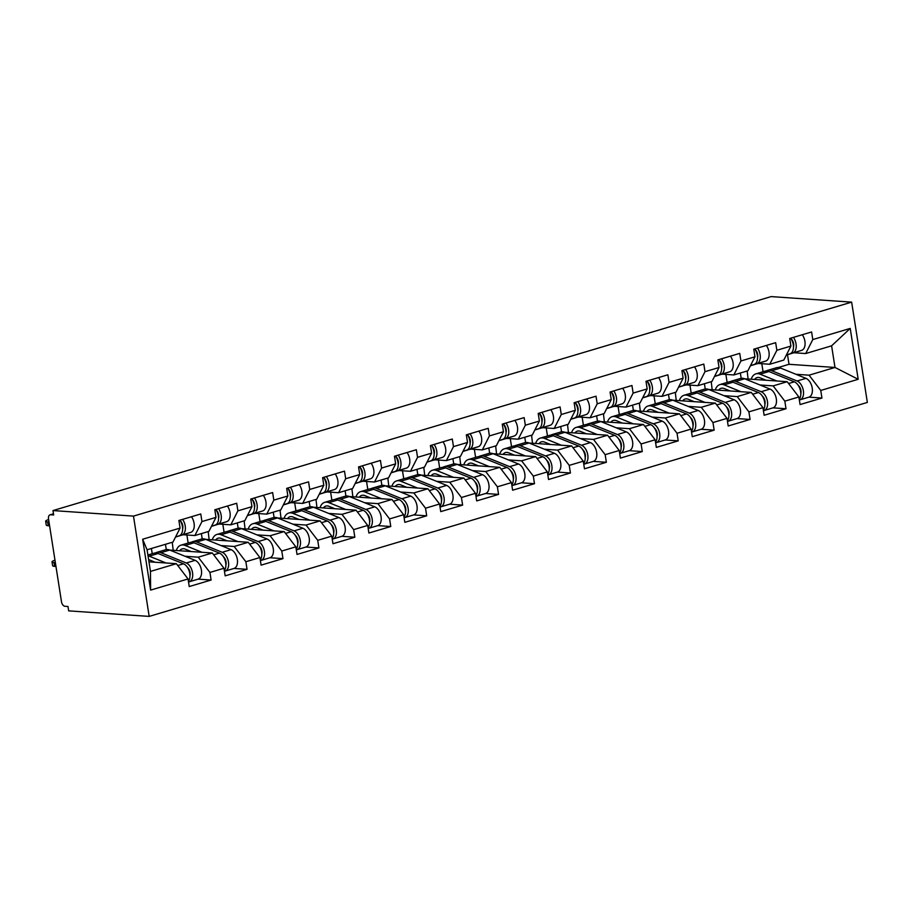 <?xml version="1.0" encoding="UTF-8"?>
<svg xmlns="http://www.w3.org/2000/svg" width="913" height="913" viewBox="0 0 913 913"><rect width="100%" height="100%" fill="white"/><g stroke="black" fill="none" stroke-linecap="round" stroke-linejoin="round"><path stroke-width="1.37" d="M149.184 616.401L867.35 402.428L851.646 302.135L133.481 516.107L149.184 616.401L68.68 610.865L67.984 606.483L64.983 606.278A4.508 2.705 -106.6 0 1 61.479 601.701L48.526 518.949A4.508 2.705 -106.6 0 1 50.055 514.818L53.479 513.802M747.165 370.986L748.067 378.769M711.227 381.691L712.14 389.474M675.3 392.396L676.202 400.179M639.362 403.101L640.275 410.884M603.436 413.806L604.338 421.589M567.509 424.511L568.411 432.294M531.571 435.216L532.484 442.999M495.645 445.921L496.546 453.704M459.707 456.626L460.62 464.409M423.78 467.33L424.682 475.114M387.842 478.035L388.755 485.819M351.916 488.752L352.829 496.524M315.989 499.457L316.891 507.229M280.051 510.162L280.964 517.933M244.125 520.866L245.026 528.638M208.187 531.571L209.1 539.343M172.26 542.276L173.173 550.06M778.184 367.528L789.015 364.298L834.996 367.46L858.186 379.294L850.22 328.418L812.787 339.568L811.6 331.967L789.722 338.483L790.909 346.084L783.811 360.064L769.762 364.253L757.995 363.442M858.186 379.294L820.753 390.444L821.951 398.045L808.929 397.155M744.654 378.781L787.2 381.702L798.875 396.961L800.062 404.562L821.951 398.045M798.875 396.961L784.826 401.149L786.013 408.75L773.003 407.86M708.728 389.486L751.273 392.407L762.948 407.666L764.135 415.267L786.013 408.75M762.948 407.666L748.888 411.854L750.087 419.455L737.065 418.565M691.552 432.066A9.917 5.957 -106.6 0 0 692.214 431.929L701.081 429.293A9.917 5.957 -106.6 0 0 704.448 420.231A9.917 5.957 -106.6 0 0 698.171 410.473L672.755 400.179L715.336 403.112L727.01 418.371L728.197 425.983L750.087 419.455M727.01 418.371L712.962 422.559L714.149 430.16L701.138 429.27M636.863 410.896L679.409 413.817L691.084 429.076L692.271 436.688L714.149 430.16M691.084 429.076L677.035 433.264L678.222 440.865L665.212 439.975M619.687 453.476A9.917 5.957 -106.6 0 0 620.349 453.339L629.217 450.702A9.917 5.957 -106.6 0 0 632.583 441.641A9.917 5.957 -106.6 0 0 626.307 431.883L600.902 421.589L643.471 424.522L655.146 439.792L656.344 447.393L678.222 440.865M655.146 439.792L641.097 443.969L642.284 451.57L629.274 450.68M583.749 464.181A9.917 5.957 -106.6 0 0 584.423 464.044L593.29 461.407A9.917 5.957 -106.6 0 0 596.657 452.346A9.917 5.957 -106.6 0 0 590.38 442.588L564.964 432.294L607.544 435.227L619.219 450.497L620.406 458.098L642.284 451.57M619.219 450.497L605.171 454.674L606.358 462.286L593.347 461.385M529.072 443.01L571.618 445.932L583.281 461.202L584.48 468.803L606.358 462.286M583.281 461.202L569.233 465.379L570.431 472.991L557.409 472.089M493.134 453.715L535.68 456.637L547.355 471.907L548.542 479.508L570.431 472.991M547.355 471.907L533.306 476.095L534.493 483.696L521.483 482.794M475.958 496.295A9.917 5.957 -106.6 0 0 476.632 496.158L485.499 493.522A9.917 5.957 -106.6 0 0 488.866 484.461A9.917 5.957 -106.6 0 0 482.578 474.703L457.173 464.409L499.753 467.342L511.428 482.612L512.615 490.213L534.493 483.696M511.428 482.612L497.38 486.8L498.566 494.401L485.556 493.499M421.27 475.125L463.815 478.047L475.49 493.317L476.689 500.917L498.566 494.401M475.49 493.317L461.442 497.505L462.629 505.106L449.618 504.204M385.343 485.83L427.889 488.752L439.564 504.022L440.751 511.622L462.629 505.106M439.564 504.022L425.515 508.21L426.702 515.811L413.692 514.921M349.417 496.535L391.962 499.457L403.626 514.727L404.824 522.327L426.702 515.811M403.626 514.727L389.577 518.915L390.775 526.516L377.754 525.626M313.479 507.251L356.024 510.173L367.699 525.432L368.886 533.032L390.775 526.516M367.699 525.432L353.651 529.62L354.837 537.221L341.827 536.33M277.552 517.956L320.098 520.878L331.773 536.136L332.96 543.737L354.837 537.221M331.773 536.136L317.724 540.325L318.911 547.926L305.901 547.035M241.614 528.661L284.16 531.583L295.835 546.841L297.033 554.442L318.911 547.926M295.835 546.841L281.786 551.03L282.973 558.63L269.963 557.74M205.687 539.366L248.233 542.288L259.908 557.546L261.095 565.147L282.973 558.63M259.908 557.546L245.859 561.735L247.046 569.335L234.036 568.445M169.761 550.071L212.307 552.993L223.97 568.251L225.169 575.852L247.046 569.335M223.97 568.251L209.922 572.44L211.12 580.04L198.098 579.15M148.956 561.815L176.369 563.698L188.044 578.956L189.231 586.557L211.12 580.04M188.044 578.956L150.611 590.106L142.645 539.241L180.078 528.079L172.979 542.06L147.073 549.774L150.462 571.412L176.369 563.698M790.909 346.084L776.86 350.272L775.662 342.672L753.784 349.188L754.971 356.789L740.922 360.977L739.735 353.377L717.858 359.893L719.045 367.505L704.996 371.682L703.809 364.082L681.92 370.598L683.118 378.21L669.058 382.387L667.871 374.786L645.993 381.314L647.18 388.915L633.131 393.092L631.944 385.491L610.055 392.019L611.254 399.62L597.205 403.797L596.006 396.196L574.129 402.724L575.316 410.325L561.267 414.513L560.08 406.901L538.202 413.429L539.389 421.03L525.34 425.218L524.153 417.606L502.264 424.134L503.462 431.735L489.402 435.923L488.215 428.323L466.338 434.839L467.524 442.44L453.476 446.628L452.289 439.027L430.4 445.544L431.598 453.145L417.549 457.333L416.351 449.732L394.473 456.249L395.66 463.85L381.611 468.038L380.424 460.437L358.547 466.954L359.733 474.555L345.685 478.743L344.498 471.142L322.609 477.659L323.807 485.26L309.747 489.448L308.56 481.847L286.682 488.364L287.869 495.964L273.82 500.153L272.633 492.552L250.744 499.069L251.942 506.669L237.894 510.858L236.695 503.257L214.817 509.774L216.004 517.374L201.956 521.563L200.769 513.962L178.891 520.478L180.078 528.079M759.958 384.978L773.151 385.891L787.2 381.702M741.185 378.302L740.352 373.006M727.125 382.433L725.869 374.41M773.151 385.891L784.826 401.149M776.86 350.272L769.762 364.253M724.032 395.683L737.225 396.596L751.273 392.407M754.971 356.789L747.884 370.769L733.835 374.958L722.069 374.147M705.247 389.006L704.425 383.722M691.198 393.138L689.943 385.115M737.225 396.596L748.888 411.854M740.922 360.977L733.835 374.958M688.094 406.388L701.287 407.301L715.336 403.112M719.045 367.505L711.946 381.474L697.897 385.663L686.131 384.852M669.32 399.711L668.499 394.427M655.26 403.843L654.005 395.82M701.287 407.301L712.962 422.559M704.996 371.682L697.897 385.663M652.167 417.093L665.36 418.006L679.409 413.817M683.118 378.21L676.019 392.179L661.971 396.368L650.204 395.557M633.394 410.416L632.561 405.132M619.334 414.548L618.078 406.525M665.36 418.006L677.035 433.264M669.058 382.387L661.971 396.368M616.229 427.809L629.422 428.711L643.471 424.522M647.18 388.915L640.093 402.884L626.033 407.072L614.266 406.262M597.456 421.121L596.634 415.837M583.396 425.253L582.14 417.23M629.422 428.711L641.097 443.969M633.131 393.092L626.033 407.072M580.303 438.514L593.496 439.415L607.544 435.227M611.254 399.62L604.155 413.589L590.106 417.777L578.34 416.967M561.529 431.826L560.696 426.542M547.469 435.958L546.214 427.935M593.496 439.415L605.171 454.674M597.205 403.797L590.106 417.777M544.376 449.219L557.569 450.12L571.618 445.932M575.316 410.325L568.228 424.294L554.18 428.482L542.413 427.672M525.591 442.531L524.77 437.247M511.542 446.662L510.287 438.639M557.569 450.12L569.233 465.379M561.267 414.513L554.18 428.482M508.438 459.924L521.631 460.825L535.68 456.637M539.389 421.03L532.29 434.999L518.242 439.187L506.475 438.377M489.665 453.236L488.832 447.952M475.605 457.367L474.349 449.344M521.631 460.825L533.306 476.095M525.34 425.218L518.242 439.187M472.512 470.629L485.705 471.53L499.753 467.342M503.462 431.735L496.364 445.704L482.315 449.892L470.549 449.082M453.738 463.941L452.905 458.657M439.678 468.072L438.423 460.049M485.705 471.53L497.38 486.8M489.402 435.923L482.315 449.892M436.574 481.334L449.767 482.235L463.815 478.047M467.524 442.44L460.437 456.409L446.377 460.597L434.611 459.787M417.8 474.646L416.979 469.362M403.74 478.789L402.485 470.754M449.767 482.235L461.442 497.505M453.476 446.628L446.377 460.597M400.647 492.039L413.84 492.94L427.889 488.752M431.598 453.145L424.499 467.125L410.451 471.302L398.684 470.503M381.874 485.351L381.041 480.067M367.813 489.494L366.558 481.459M413.84 492.94L425.515 508.21M417.549 457.333L410.451 471.302M364.721 502.743L377.914 503.645L391.962 499.457M395.66 463.85L388.573 477.83L374.524 482.007L362.758 481.208M345.936 496.056L345.114 490.772M331.887 500.198L330.62 492.175M377.914 503.645L389.577 518.915M381.611 468.038L374.524 482.007M328.783 513.448L341.976 514.35L356.024 510.173M359.733 474.555L352.635 488.535L338.586 492.712L326.82 491.913M310.009 506.761L309.176 501.477M295.949 510.903L294.694 502.88M341.976 514.35L353.651 529.62M345.685 478.743L338.586 492.712M292.856 524.153L306.049 525.055L320.098 520.878M323.807 485.26L316.708 499.24L302.66 503.428L290.893 502.618M274.083 517.466L273.249 512.182M260.022 521.608L258.767 513.585M306.049 525.055L317.724 540.325M309.747 489.448L302.66 503.428M256.918 534.858L270.111 535.76L284.16 531.583M287.869 495.964L280.782 509.945L266.722 514.133L254.955 513.323M238.145 528.182L237.323 522.887M224.084 532.313L222.829 524.29M270.111 535.76L281.786 551.03M273.82 500.153L266.722 514.133M220.992 545.563L234.185 546.476L248.233 542.288M251.942 506.669L244.844 520.65L230.795 524.838L219.029 524.028M202.218 538.887L201.385 533.591M188.158 543.018L186.903 534.995M234.185 546.476L245.859 561.735M237.894 510.858L230.795 524.838M185.065 556.268L198.247 557.181L212.307 552.993M216.004 517.374L208.917 531.355L194.868 535.543L183.102 534.733M166.28 549.592L165.458 544.296M152.231 553.723L151.41 548.485M198.247 557.181L209.922 572.44M201.956 521.563L194.868 535.543M53.49 513.916L50.66 514.761L53.662 514.966L52.977 510.572L133.481 516.107M50.66 514.761A4.508 2.705 -106.6 0 0 50.055 514.818M150.462 571.412L150.611 590.106M142.645 539.241L147.073 549.774M52.977 510.572L771.131 296.599L851.646 302.135M795.896 374.273L809.078 375.186L834.996 367.46L831.606 345.822L805.7 353.548L793.922 352.738M789.015 364.298L787.508 354.712M763.051 371.728L761.796 363.705M809.078 375.186L820.753 390.444M812.787 339.568L805.7 353.548M850.22 328.418L831.606 345.822M179.838 520.193A9.917 5.957 73.4 0 1 179.119 535.84L175.593 536.924L179.119 535.84M49.599 525.808L48.241 525.717A9.016 1.586 171.1 0 1 46.243 525.055L45.65 521.255A9.016 1.586 -8.9 0 0 47.647 521.916L48.241 525.717M182.611 519.371A9.917 5.957 73.4 0 1 181.881 535.018L175.57 536.958M191.479 516.735A9.917 5.957 73.4 0 1 190.749 532.37L175.513 537.061M182.634 529.049A6.014 3.606 -106.6 0 0 180.112 520.593M49.005 522.008L47.647 521.916M48.629 519.565A9.016 1.586 -8.9 0 0 45.65 521.255M148.614 559.612A11.127 6.676 73.4 0 1 149.253 559.829L155.21 562.248M188.398 581.239A9.917 5.957 -106.6 0 0 189.368 571.664A9.917 5.957 -106.6 0 0 183.502 563.823L158.097 553.518A15.03 9.027 -106.6 0 0 155.929 553.004A15.03 9.027 -106.6 0 0 153.92 553.221L147.895 555.013M188.512 581.935A9.917 5.957 -106.6 0 0 189.174 581.809A9.917 5.957 -106.6 0 0 192.54 572.748A9.917 5.957 -106.6 0 0 186.263 562.99L160.859 552.696A15.03 9.027 -106.6 0 0 158.691 552.182A15.03 9.027 -106.6 0 0 156.682 552.399A15.03 9.027 -106.6 0 0 155.358 552.993M189.174 581.809L198.041 579.162A9.917 5.957 -106.6 0 0 201.408 570.111A9.917 5.957 -106.6 0 0 195.131 560.354L169.727 550.06A15.03 9.027 -106.6 0 0 167.558 549.535A15.03 9.027 -106.6 0 0 165.55 549.752L156.682 552.399M187.439 567.372A6.014 3.606 73.4 0 1 189.961 575.829M54.985 560.205A9.016 1.586 -8.9 0 0 52.018 561.894A9.016 1.586 -8.9 0 0 54.015 562.556L54.609 566.357L55.967 566.459M55.373 562.659L54.015 562.556M166.063 562.99L149.23 556.165A15.03 9.027 -106.6 0 0 148.009 555.789M150.588 561.929L151.375 561.689A11.127 6.676 73.4 0 1 151.626 560.787M54.609 566.357A9.016 1.586 171.1 0 1 52.612 565.695L52.018 561.894M215.776 509.488A9.917 5.957 73.4 0 1 215.046 525.135L211.519 526.219M183.513 534.756L183.479 534.767A15.03 9.027 73.4 0 1 183.433 534.778A15.03 9.027 73.4 0 1 182.223 534.995M218.538 508.667A9.917 5.957 73.4 0 1 217.819 524.313L211.496 526.253M227.405 506.03A9.917 5.957 73.4 0 1 226.686 521.665L211.451 526.356M218.561 518.344A6.014 3.606 -106.6 0 0 216.039 509.888M251.703 498.783A9.917 5.957 73.4 0 1 250.984 514.43L247.446 515.514M219.417 524.062L219.417 524.062A15.03 9.027 73.4 0 1 219.36 524.073A15.03 9.027 73.4 0 1 218.161 524.29M254.465 497.962A9.917 5.957 73.4 0 1 253.746 513.608L247.434 515.548M263.332 495.325A9.917 5.957 73.4 0 1 262.613 510.96L247.377 515.651M254.499 507.639A6.014 3.606 -106.6 0 0 251.977 499.183M287.641 488.078A9.917 5.957 73.4 0 1 286.91 503.725L289.672 502.903A9.917 5.957 73.4 0 0 290.402 487.257M255.298 513.368L255.343 513.357A15.03 9.027 73.4 0 1 255.298 513.368A15.03 9.027 73.4 0 1 254.088 513.585M299.27 484.609A9.917 5.957 73.4 0 1 298.551 500.256L283.315 504.946M290.425 496.934A6.014 3.606 -106.6 0 0 287.903 488.478M323.567 477.373A9.917 5.957 73.4 0 1 322.848 493.02L319.31 494.104M291.224 502.664L291.281 502.652A15.03 9.027 73.4 0 1 291.224 502.664A15.03 9.027 73.4 0 1 290.026 502.88M326.329 476.552A9.917 5.957 73.4 0 1 325.61 492.198L319.299 494.138M335.197 473.904A9.917 5.957 73.4 0 1 334.478 489.551L319.242 494.241M326.352 486.23A6.014 3.606 -106.6 0 0 323.841 477.761M359.505 466.669A9.917 5.957 73.4 0 1 358.775 482.315L355.248 483.399L358.775 482.315M327.208 491.947L327.208 491.947A15.03 9.027 73.4 0 1 327.162 491.959A15.03 9.027 73.4 0 1 325.952 492.175M362.267 465.847A9.917 5.957 73.4 0 1 361.537 481.493L355.225 483.434M371.135 463.199A9.917 5.957 73.4 0 1 370.404 478.846L355.168 483.536M362.29 475.513A6.014 3.606 -106.6 0 0 359.768 467.057M179.667 550.744A11.127 6.676 73.4 0 1 182.098 548.896A11.127 6.676 73.4 0 1 183.581 548.736A11.127 6.676 73.4 0 1 185.191 549.124L191.148 551.532M202.001 552.285L185.156 545.46A15.03 9.027 -106.6 0 0 182.988 544.935A15.03 9.027 -106.6 0 0 180.991 545.152A15.03 9.027 -106.6 0 0 176.312 550.516M224.336 570.534A9.917 5.957 -106.6 0 0 225.294 560.959A9.917 5.957 -106.6 0 0 219.428 553.107L194.024 542.813A15.03 9.027 -106.6 0 0 191.856 542.299A15.03 9.027 -106.6 0 0 189.858 542.516L180.991 545.152M224.438 571.23A9.917 5.957 -106.6 0 0 225.112 571.104A9.917 5.957 -106.6 0 0 228.478 562.043A9.917 5.957 -106.6 0 0 222.201 552.285L196.786 541.991A15.03 9.027 -106.6 0 0 194.617 541.477A15.03 9.027 -106.6 0 0 192.62 541.683A15.03 9.027 -106.6 0 0 191.285 542.288M225.112 571.104L233.979 568.457A9.917 5.957 -106.6 0 0 237.346 559.407A9.917 5.957 -106.6 0 0 231.069 549.649L205.653 539.355A15.03 9.027 -106.6 0 0 203.485 538.83A15.03 9.027 -106.6 0 0 201.488 539.047L192.62 541.683M223.365 556.668A6.014 3.606 73.4 0 1 225.888 565.124M186.526 551.224L187.313 550.984A11.127 6.676 73.4 0 1 187.564 550.083M215.594 540.04A11.127 6.676 73.4 0 1 218.036 538.191A11.127 6.676 73.4 0 1 219.519 538.031A11.127 6.676 73.4 0 1 221.117 538.419L227.075 540.827M237.928 541.58L221.083 534.756A15.03 9.027 -106.6 0 0 218.915 534.231A15.03 9.027 -106.6 0 0 216.917 534.447A15.03 9.027 -106.6 0 0 212.25 539.811M260.262 559.829A9.917 5.957 -106.6 0 0 261.221 550.254A9.917 5.957 -106.6 0 0 255.366 542.402L229.95 532.108A15.03 9.027 -106.6 0 0 227.782 531.594A15.03 9.027 -106.6 0 0 225.785 531.811L216.917 534.447M260.376 560.525A9.917 5.957 -106.6 0 0 261.038 560.399A9.917 5.957 -106.6 0 0 264.405 551.338A9.917 5.957 -106.6 0 0 258.128 541.58L232.724 531.286A15.03 9.027 -106.6 0 0 230.555 530.773A15.03 9.027 -106.6 0 0 228.547 530.978A15.03 9.027 -106.6 0 0 227.223 531.583M261.038 560.399L269.906 557.752A9.917 5.957 -106.6 0 0 273.272 548.702A9.917 5.957 -106.6 0 0 266.995 538.944L241.591 528.65A15.03 9.027 -106.6 0 0 239.423 528.125A15.03 9.027 -106.6 0 0 237.414 528.342L228.547 530.978M259.303 545.963A6.014 3.606 73.4 0 1 261.814 554.419M222.452 540.519L223.24 540.279A11.127 6.676 73.4 0 1 223.491 539.378M251.52 529.335A11.127 6.676 73.4 0 1 253.962 527.486A11.127 6.676 73.4 0 1 255.446 527.326A11.127 6.676 73.4 0 1 257.055 527.714L263.001 530.122M273.866 530.875L257.021 524.051A15.03 9.027 -106.6 0 0 254.853 523.526A15.03 9.027 -106.6 0 0 252.844 523.742A15.03 9.027 -106.6 0 0 248.176 529.106M296.189 549.124A9.917 5.957 -106.6 0 0 297.159 539.549A9.917 5.957 -106.6 0 0 291.293 531.697L265.888 521.403A15.03 9.027 -106.6 0 0 263.72 520.889A15.03 9.027 -106.6 0 0 261.711 521.095L252.844 523.742M296.303 549.82A9.917 5.957 -106.6 0 0 296.976 549.694A9.917 5.957 -106.6 0 0 300.331 540.633A9.917 5.957 -106.6 0 0 294.054 530.875L268.65 520.581A15.03 9.027 -106.6 0 0 266.482 520.068A15.03 9.027 -106.6 0 0 264.485 520.273A15.03 9.027 -106.6 0 0 263.149 520.878M296.976 549.694L305.844 547.047A9.917 5.957 -106.6 0 0 309.199 537.997A9.917 5.957 -106.6 0 0 302.922 528.239L277.518 517.933A15.03 9.027 -106.6 0 0 275.349 517.42A15.03 9.027 -106.6 0 0 273.352 517.637L264.485 520.273M295.23 535.258A6.014 3.606 73.4 0 1 297.752 543.714M258.39 529.814L259.166 529.574A11.127 6.676 73.4 0 1 259.418 528.673M287.458 518.63A11.127 6.676 73.4 0 1 289.9 516.781A11.127 6.676 73.4 0 1 291.373 516.621A11.127 6.676 73.4 0 1 292.982 517.009L298.939 519.417M309.792 520.17L292.947 513.346A15.03 9.027 -106.6 0 0 290.779 512.821A15.03 9.027 -106.6 0 0 288.782 513.038A15.03 9.027 -106.6 0 0 284.114 518.401M332.127 538.419A9.917 5.957 -106.6 0 0 333.085 528.844A9.917 5.957 -106.6 0 0 327.231 520.992L301.815 510.698A15.03 9.027 -106.6 0 0 299.647 510.184A15.03 9.027 -106.6 0 0 297.649 510.39L288.782 513.038M332.241 539.115A9.917 5.957 -106.6 0 0 332.903 538.99A9.917 5.957 -106.6 0 0 336.269 529.928A9.917 5.957 -106.6 0 0 329.992 520.17L304.577 509.876A15.03 9.027 -106.6 0 0 302.408 509.351A15.03 9.027 -106.6 0 0 300.411 509.568A15.03 9.027 -106.6 0 0 299.087 510.173M332.903 538.99L341.77 536.342A9.917 5.957 -106.6 0 0 345.137 527.292A9.917 5.957 -106.6 0 0 338.86 517.534L313.444 507.229A15.03 9.027 -106.6 0 0 311.276 506.715A15.03 9.027 -106.6 0 0 309.279 506.932L300.411 509.568M331.157 524.553A6.014 3.606 73.4 0 1 333.679 533.009M294.317 519.098L295.104 518.869A11.127 6.676 73.4 0 1 295.356 517.968M323.385 507.925A11.127 6.676 73.4 0 1 325.827 506.076A11.127 6.676 73.4 0 1 327.311 505.916A11.127 6.676 73.4 0 1 328.908 506.304L334.866 508.712M345.719 509.465L328.885 502.641A15.03 9.027 -106.6 0 0 326.717 502.116A15.03 9.027 -106.6 0 0 324.708 502.333A15.03 9.027 -106.6 0 0 320.041 507.696M368.053 527.714A9.917 5.957 -106.6 0 0 369.023 518.139A9.917 5.957 -106.6 0 0 363.157 510.287L337.753 499.993A15.03 9.027 -106.6 0 0 335.585 499.479A15.03 9.027 -106.6 0 0 333.576 499.685L324.708 502.333M368.167 528.41A9.917 5.957 -106.6 0 0 368.829 528.285A9.917 5.957 -106.6 0 0 372.196 519.223A9.917 5.957 -106.6 0 0 365.919 509.465L340.515 499.171A15.03 9.027 -106.6 0 0 338.346 498.646A15.03 9.027 -106.6 0 0 336.338 498.863A15.03 9.027 -106.6 0 0 335.014 499.457M368.829 528.285L377.697 525.637A9.917 5.957 -106.6 0 0 381.063 516.587A9.917 5.957 -106.6 0 0 374.786 506.829L349.382 496.524A15.03 9.027 -106.6 0 0 347.214 496.01A15.03 9.027 -106.6 0 0 345.205 496.227L336.338 498.863M367.094 513.848A6.014 3.606 73.4 0 1 369.617 522.304M330.244 508.393L331.031 508.164A11.127 6.676 73.4 0 1 331.282 507.263M395.432 455.964A9.917 5.957 73.4 0 1 394.713 471.61L397.475 470.777A9.917 5.957 73.4 0 0 398.194 455.142M363.134 481.242L363.134 481.242A15.03 9.027 73.4 0 1 363.089 481.254A15.03 9.027 73.4 0 1 361.89 481.471M407.061 452.494A9.917 5.957 73.4 0 1 406.342 468.141L391.106 472.831M398.216 464.808A6.014 3.606 -106.6 0 0 395.694 456.352M359.323 497.22A11.127 6.676 73.4 0 1 361.753 495.371A11.127 6.676 73.4 0 1 363.237 495.211A11.127 6.676 73.4 0 1 364.846 495.599L370.804 498.007M381.657 498.749L364.812 491.924A15.03 9.027 -106.6 0 0 362.644 491.411A15.03 9.027 -106.6 0 0 360.646 491.628A15.03 9.027 -106.6 0 0 355.967 496.992M403.991 516.998A9.917 5.957 -106.6 0 0 404.95 507.434A9.917 5.957 -106.6 0 0 399.084 499.582L373.679 489.288A15.03 9.027 -106.6 0 0 371.511 488.775A15.03 9.027 -106.6 0 0 369.514 488.98L360.646 491.628M404.094 517.705A9.917 5.957 -106.6 0 0 404.767 517.58A9.917 5.957 -106.6 0 0 408.134 508.518A9.917 5.957 -106.6 0 0 401.857 498.76L376.441 488.466A15.03 9.027 -106.6 0 0 374.273 487.941A15.03 9.027 -106.6 0 0 372.276 488.158A15.03 9.027 -106.6 0 0 370.952 488.752M404.767 517.58L413.635 514.932A9.917 5.957 -106.6 0 0 417.001 505.882A9.917 5.957 -106.6 0 0 410.724 496.124L385.309 485.819A15.03 9.027 -106.6 0 0 383.14 485.305A15.03 9.027 -106.6 0 0 381.143 485.522L372.276 488.158M403.021 503.143A6.014 3.606 73.4 0 1 405.543 511.6M366.181 497.688L366.969 497.459A11.127 6.676 73.4 0 1 367.22 496.558M431.358 445.259A9.917 5.957 73.4 0 1 430.639 460.905L427.101 461.989M399.027 470.549L399.072 470.537A15.03 9.027 73.4 0 1 399.027 470.549A15.03 9.027 73.4 0 1 397.817 470.766M434.132 444.437A9.917 5.957 73.4 0 1 433.401 460.072L427.09 462.024M442.999 441.789A9.917 5.957 73.4 0 1 442.269 457.436L427.033 462.126M434.154 454.103A6.014 3.606 -106.6 0 0 431.632 445.647M395.249 486.515A11.127 6.676 73.4 0 1 397.691 484.666A11.127 6.676 73.4 0 1 399.175 484.506A11.127 6.676 73.4 0 1 400.773 484.894L406.73 487.302M417.583 488.044L400.739 481.219A15.03 9.027 -106.6 0 0 398.57 480.706A15.03 9.027 -106.6 0 0 396.573 480.923A15.03 9.027 -106.6 0 0 391.905 486.287M439.918 506.293A9.917 5.957 -106.6 0 0 440.876 496.729A9.917 5.957 -106.6 0 0 435.022 488.877L409.606 478.583A15.03 9.027 -106.6 0 0 407.438 478.058A15.03 9.027 -106.6 0 0 405.44 478.275L396.573 480.923M440.032 507A9.917 5.957 -106.6 0 0 440.694 506.863A9.917 5.957 -106.6 0 0 444.06 497.813A9.917 5.957 -106.6 0 0 437.784 488.056L412.379 477.761A15.03 9.027 -106.6 0 0 410.211 477.237A15.03 9.027 -106.6 0 0 408.202 477.453A15.03 9.027 -106.6 0 0 406.878 478.047M440.694 506.863L449.561 504.227A9.917 5.957 -106.6 0 0 452.928 495.177A9.917 5.957 -106.6 0 0 446.651 485.408L421.247 475.114A15.03 9.027 -106.6 0 0 419.078 474.6A15.03 9.027 -106.6 0 0 417.07 474.817L408.202 477.453M438.959 492.427A6.014 3.606 73.4 0 1 441.47 500.895M402.108 486.983L402.895 486.755A11.127 6.676 73.4 0 1 403.147 485.853M467.296 434.554A9.917 5.957 73.4 0 1 466.566 450.189L463.039 451.284M434.999 459.832L434.999 459.832A15.03 9.027 73.4 0 1 434.953 459.844A15.03 9.027 73.4 0 1 433.743 460.061M470.058 433.732A9.917 5.957 73.4 0 1 469.339 449.367L463.017 451.319M478.926 431.084A9.917 5.957 73.4 0 1 478.207 446.731L462.971 451.421M470.081 443.398A6.014 3.606 -106.6 0 0 467.559 434.942M431.176 475.81A11.127 6.676 73.4 0 1 433.618 473.961A11.127 6.676 73.4 0 1 435.102 473.801A11.127 6.676 73.4 0 1 436.711 474.189L442.657 476.597M453.521 477.339L436.676 470.515A15.03 9.027 -106.6 0 0 434.508 470.001A15.03 9.027 -106.6 0 0 432.5 470.218A15.03 9.027 -106.6 0 0 427.832 475.582M475.844 495.588A9.917 5.957 -106.6 0 0 476.814 486.024A9.917 5.957 -106.6 0 0 470.948 478.172L445.544 467.878A15.03 9.027 -106.6 0 0 443.376 467.353A15.03 9.027 -106.6 0 0 441.367 467.57L432.5 470.218M476.632 496.158A9.917 5.957 -106.6 0 0 479.998 487.108A9.917 5.957 -106.6 0 0 473.71 477.351L448.306 467.057A15.03 9.027 -106.6 0 0 446.137 466.532A15.03 9.027 -106.6 0 0 444.14 466.748A15.03 9.027 -106.6 0 0 442.805 467.342M448.306 467.057L457.173 464.409A15.03 9.027 -106.6 0 0 455.005 463.895A15.03 9.027 -106.6 0 0 453.008 464.112L444.14 466.748M474.886 481.722A6.014 3.606 73.4 0 1 477.408 490.19M438.046 476.278L438.822 476.05A11.127 6.676 73.4 0 1 439.073 475.148M503.223 423.849A9.917 5.957 73.4 0 1 502.504 439.484L498.966 440.58M470.88 449.139L470.937 449.128A15.03 9.027 73.4 0 1 470.88 449.139A15.03 9.027 73.4 0 1 469.681 449.356M505.985 423.027A9.917 5.957 73.4 0 1 505.266 438.662L498.955 440.614M514.852 420.379A9.917 5.957 73.4 0 1 514.133 436.026L498.897 440.717M506.007 432.694A6.014 3.606 -106.6 0 0 503.497 424.237M467.114 465.105A11.127 6.676 73.4 0 1 469.556 463.256A11.127 6.676 73.4 0 1 471.028 463.096A11.127 6.676 73.4 0 1 472.637 463.484L478.595 465.892M489.448 466.634L472.603 459.81A15.03 9.027 -106.6 0 0 470.435 459.296A15.03 9.027 -106.6 0 0 468.437 459.513A15.03 9.027 -106.6 0 0 463.77 464.877M511.782 484.883A9.917 5.957 -106.6 0 0 512.741 475.319A9.917 5.957 -106.6 0 0 506.886 467.467L481.471 457.173A15.03 9.027 -106.6 0 0 479.302 456.648A15.03 9.027 -106.6 0 0 477.305 456.865L468.437 459.513M511.896 485.59A9.917 5.957 -106.6 0 0 512.558 485.454A9.917 5.957 -106.6 0 0 515.925 476.403A9.917 5.957 -106.6 0 0 509.648 466.646L484.232 456.352A15.03 9.027 -106.6 0 0 482.064 455.827A15.03 9.027 -106.6 0 0 480.067 456.044A15.03 9.027 -106.6 0 0 478.743 456.637M512.558 485.454L521.426 482.817A9.917 5.957 -106.6 0 0 524.792 473.756A9.917 5.957 -106.6 0 0 518.516 463.998L493.1 453.704A15.03 9.027 -106.6 0 0 490.932 453.19A15.03 9.027 -106.6 0 0 488.934 453.396L480.067 456.044M510.812 471.017A6.014 3.606 73.4 0 1 513.334 479.473M473.973 465.573L474.76 465.345A11.127 6.676 73.4 0 1 475.011 464.443M539.161 413.144A9.917 5.957 73.4 0 1 538.43 428.779L534.904 429.875L538.43 428.779M506.818 438.434L506.863 438.423A15.03 9.027 73.4 0 1 506.818 438.434A15.03 9.027 73.4 0 1 505.608 438.651M541.923 412.322A9.917 5.957 73.4 0 1 541.192 427.957L534.881 429.909M550.79 409.675A9.917 5.957 73.4 0 1 550.06 425.321L534.824 430.012M541.945 421.989A6.014 3.606 -106.6 0 0 539.423 413.532M503.04 454.4A11.127 6.676 73.4 0 1 505.482 452.551A11.127 6.676 73.4 0 1 506.966 452.392A11.127 6.676 73.4 0 1 508.564 452.768L514.521 455.188M525.374 455.929L508.541 449.105A15.03 9.027 -106.6 0 0 506.373 448.591A15.03 9.027 -106.6 0 0 504.364 448.808A15.03 9.027 -106.6 0 0 499.696 454.172M547.709 474.178A9.917 5.957 -106.6 0 0 548.679 464.614A9.917 5.957 -106.6 0 0 542.813 456.762L517.409 446.468A15.03 9.027 -106.6 0 0 515.24 445.943A15.03 9.027 -106.6 0 0 513.232 446.16L504.364 448.808M547.823 474.886A9.917 5.957 -106.6 0 0 548.485 474.749A9.917 5.957 -106.6 0 0 551.851 465.698A9.917 5.957 -106.6 0 0 545.575 455.941L520.17 445.647A15.03 9.027 -106.6 0 0 518.002 445.122A15.03 9.027 -106.6 0 0 515.993 445.339A15.03 9.027 -106.6 0 0 514.67 445.932M548.485 474.749L557.364 472.112A9.917 5.957 -106.6 0 0 560.719 463.051A9.917 5.957 -106.6 0 0 554.442 453.293L529.038 442.999A15.03 9.027 -106.6 0 0 526.869 442.485A15.03 9.027 -106.6 0 0 524.861 442.691L515.993 445.339M546.75 460.312A6.014 3.606 73.4 0 1 549.272 468.768M509.899 454.868L510.687 454.64A11.127 6.676 73.4 0 1 510.938 453.738M575.087 402.439A9.917 5.957 73.4 0 1 574.368 418.074L570.83 419.17M542.79 427.718L542.79 427.718A15.03 9.027 73.4 0 1 542.744 427.729A15.03 9.027 73.4 0 1 541.546 427.946M577.849 401.606A9.917 5.957 73.4 0 1 577.13 417.252L570.819 419.204M586.717 398.97A9.917 5.957 73.4 0 1 585.998 414.616L570.762 419.307M577.872 411.284A6.014 3.606 -106.6 0 0 575.35 402.827M538.978 443.695A11.127 6.676 73.4 0 1 541.409 441.846A11.127 6.676 73.4 0 1 542.893 441.687A11.127 6.676 73.4 0 1 544.502 442.063L550.459 444.483M561.312 445.224L544.468 438.4A15.03 9.027 -106.6 0 0 542.299 437.886A15.03 9.027 -106.6 0 0 540.302 438.103A15.03 9.027 -106.6 0 0 535.634 443.467M583.647 463.473A9.917 5.957 -106.6 0 0 584.605 453.909A9.917 5.957 -106.6 0 0 578.739 446.058L553.335 435.763A15.03 9.027 -106.6 0 0 551.167 435.239A15.03 9.027 -106.6 0 0 549.17 435.455L540.302 438.103M584.423 464.044A9.917 5.957 -106.6 0 0 587.789 454.994A9.917 5.957 -106.6 0 0 581.513 445.236L556.097 434.942A15.03 9.027 -106.6 0 0 553.929 434.417A15.03 9.027 -106.6 0 0 551.931 434.634A15.03 9.027 -106.6 0 0 550.607 435.227M556.097 434.942L564.964 432.294A15.03 9.027 -106.6 0 0 562.796 431.781A15.03 9.027 -106.6 0 0 560.799 431.986L551.931 434.634M582.677 449.607A6.014 3.606 73.4 0 1 585.199 458.064M545.837 444.163L546.625 443.935A11.127 6.676 73.4 0 1 546.876 443.033M611.014 391.734A9.917 5.957 73.4 0 1 610.295 407.369L606.757 408.465M578.682 417.024L578.728 417.001A15.03 9.027 73.4 0 1 578.682 417.024A15.03 9.027 73.4 0 1 577.473 417.241M613.787 390.901A9.917 5.957 73.4 0 1 613.057 406.547L606.746 408.488M622.655 388.265A9.917 5.957 73.4 0 1 621.924 403.911L606.689 408.602M613.81 400.579A6.014 3.606 -106.6 0 0 611.288 392.122M574.905 432.99A11.127 6.676 73.4 0 1 577.347 431.141A11.127 6.676 73.4 0 1 578.831 430.982A11.127 6.676 73.4 0 1 580.428 431.358L586.386 433.778M597.239 434.52L580.394 427.695A15.03 9.027 -106.6 0 0 578.226 427.181A15.03 9.027 -106.6 0 0 576.229 427.387A15.03 9.027 -106.6 0 0 571.561 432.762M619.573 452.768A9.917 5.957 -106.6 0 0 620.543 443.204A9.917 5.957 -106.6 0 0 614.677 435.353L589.262 425.059A15.03 9.027 -106.6 0 0 587.105 424.534A15.03 9.027 -106.6 0 0 585.096 424.75L576.229 427.387M620.349 453.339A9.917 5.957 -106.6 0 0 623.716 444.289A9.917 5.957 -106.6 0 0 617.439 434.531L592.035 424.225A15.03 9.027 -106.6 0 0 589.866 423.712A15.03 9.027 -106.6 0 0 587.858 423.929A15.03 9.027 -106.6 0 0 586.534 424.522M592.035 424.225L600.902 421.589A15.03 9.027 -106.6 0 0 598.734 421.064A15.03 9.027 -106.6 0 0 596.725 421.281L587.858 423.929M618.615 438.902A6.014 3.606 73.4 0 1 621.125 447.359M581.764 433.458L582.551 433.219A11.127 6.676 73.4 0 1 582.802 432.328M646.952 381.029A9.917 5.957 73.4 0 1 646.221 396.664L648.995 395.843A9.917 5.957 73.4 0 0 649.714 380.196M614.609 406.319L614.654 406.296A15.03 9.027 73.4 0 1 614.609 406.319A15.03 9.027 73.4 0 1 613.399 406.536M658.581 377.56A9.917 5.957 73.4 0 1 657.862 393.206L642.626 397.897M649.736 389.874A6.014 3.606 -106.6 0 0 647.214 381.417M610.831 422.285A11.127 6.676 73.4 0 1 613.274 420.437A11.127 6.676 73.4 0 1 614.757 420.277A11.127 6.676 73.4 0 1 616.366 420.653L622.312 423.073M633.177 423.815L616.332 416.99A15.03 9.027 -106.6 0 0 614.164 416.476A15.03 9.027 -106.6 0 0 612.155 416.682A15.03 9.027 -106.6 0 0 607.487 422.057M655.511 442.063A9.917 5.957 -106.6 0 0 656.47 432.5A9.917 5.957 -106.6 0 0 650.604 424.648L625.2 414.354A15.03 9.027 -106.6 0 0 623.031 413.829A15.03 9.027 -106.6 0 0 621.023 414.046L612.155 416.682M655.614 442.771A9.917 5.957 -106.6 0 0 656.287 442.634A9.917 5.957 -106.6 0 0 659.654 433.584A9.917 5.957 -106.6 0 0 653.366 423.826L627.961 413.521A15.03 9.027 -106.6 0 0 625.793 413.007A15.03 9.027 -106.6 0 0 623.796 413.224A15.03 9.027 -106.6 0 0 622.461 413.817M656.287 442.634L665.155 439.998A9.917 5.957 -106.6 0 0 668.521 430.936A9.917 5.957 -106.6 0 0 662.233 421.178L636.829 410.884A15.03 9.027 -106.6 0 0 634.661 410.359A15.03 9.027 -106.6 0 0 632.663 410.576L623.796 413.224M654.541 428.197A6.014 3.606 73.4 0 1 657.063 436.654M617.702 422.753L618.489 422.514A11.127 6.676 73.4 0 1 618.729 421.623M682.878 370.313A9.917 5.957 73.4 0 1 682.159 385.959L678.621 387.044M650.592 395.591L650.592 395.591A15.03 9.027 73.4 0 1 650.535 395.614A15.03 9.027 73.4 0 1 649.337 395.831M685.64 369.491A9.917 5.957 73.4 0 1 684.921 385.138L678.61 387.078M694.508 366.855A9.917 5.957 73.4 0 1 693.789 382.49L678.553 387.192M685.663 379.169A6.014 3.606 -106.6 0 0 683.152 370.712M646.769 411.58A11.127 6.676 73.4 0 1 649.211 409.732A11.127 6.676 73.4 0 1 650.684 409.572A11.127 6.676 73.4 0 1 652.293 409.948L658.25 412.368M669.103 413.11L652.259 406.285A15.03 9.027 -106.6 0 0 650.09 405.771A15.03 9.027 -106.6 0 0 648.093 405.977A15.03 9.027 -106.6 0 0 643.425 411.341M691.438 431.358A9.917 5.957 -106.6 0 0 692.396 421.783A9.917 5.957 -106.6 0 0 686.542 413.943L661.126 403.637A15.03 9.027 -106.6 0 0 658.958 403.124A15.03 9.027 -106.6 0 0 656.961 403.341L648.093 405.977M692.214 431.929A9.917 5.957 -106.6 0 0 695.58 422.879A9.917 5.957 -106.6 0 0 689.304 413.121L663.888 402.816A15.03 9.027 -106.6 0 0 661.731 402.302A15.03 9.027 -106.6 0 0 659.722 402.519A15.03 9.027 -106.6 0 0 658.399 403.112M663.888 402.816L672.755 400.179A15.03 9.027 -106.6 0 0 670.599 399.654A15.03 9.027 -106.6 0 0 668.59 399.871L659.722 402.519M690.468 417.492A6.014 3.606 73.4 0 1 692.99 425.949M653.628 412.048L654.416 411.809A11.127 6.676 73.4 0 1 654.667 410.907M718.816 359.608A9.917 5.957 73.4 0 1 718.086 375.254L714.559 376.339M686.542 384.887L686.519 384.887A15.03 9.027 73.4 0 1 686.473 384.909A15.03 9.027 73.4 0 1 685.264 385.126M721.578 358.786A9.917 5.957 73.4 0 1 720.848 374.433L714.537 376.373M730.446 356.15A9.917 5.957 73.4 0 1 729.715 371.785L714.48 376.487M721.601 368.464A6.014 3.606 -106.6 0 0 719.079 360.007M682.696 400.875A11.127 6.676 73.4 0 1 685.138 399.015A11.127 6.676 73.4 0 1 686.622 398.867A11.127 6.676 73.4 0 1 688.219 399.243L694.177 401.663M705.03 402.405L688.197 395.58A15.03 9.027 -106.6 0 0 686.028 395.055A15.03 9.027 -106.6 0 0 684.02 395.272A15.03 9.027 -106.6 0 0 679.352 400.636M727.364 420.653A9.917 5.957 -106.6 0 0 728.334 411.078A9.917 5.957 -106.6 0 0 722.468 403.238L697.064 392.932A15.03 9.027 -106.6 0 0 694.896 392.419A15.03 9.027 -106.6 0 0 692.887 392.636L684.02 395.272M727.478 421.361A9.917 5.957 -106.6 0 0 728.152 421.224A9.917 5.957 -106.6 0 0 731.507 412.174A9.917 5.957 -106.6 0 0 725.23 402.405L699.826 392.111A15.03 9.027 -106.6 0 0 697.658 391.597A15.03 9.027 -106.6 0 0 695.649 391.814A15.03 9.027 -106.6 0 0 694.325 392.407M728.152 421.224L737.019 418.576A9.917 5.957 -106.6 0 0 740.375 409.526A9.917 5.957 -106.6 0 0 734.098 399.768L708.693 389.474A15.03 9.027 -106.6 0 0 706.525 388.949A15.03 9.027 -106.6 0 0 704.516 389.166L695.649 391.814M726.406 406.787A6.014 3.606 73.4 0 1 728.928 415.244M689.555 401.343L690.342 401.104A11.127 6.676 73.4 0 1 690.593 400.202M754.743 348.903A9.917 5.957 73.4 0 1 754.024 364.549L756.786 363.728A9.917 5.957 73.4 0 0 757.505 348.081M722.4 374.204L722.445 374.182A15.03 9.027 73.4 0 1 722.4 374.204A15.03 9.027 73.4 0 1 721.202 374.41M766.372 345.445A9.917 5.957 73.4 0 1 765.653 361.08L750.418 365.782M757.528 357.759A6.014 3.606 -106.6 0 0 755.005 349.302M718.634 390.159A11.127 6.676 73.4 0 1 721.065 388.31A11.127 6.676 73.4 0 1 722.548 388.151A11.127 6.676 73.4 0 1 724.157 388.539L730.115 390.958M740.968 391.7L724.123 384.875A15.03 9.027 -106.6 0 0 721.955 384.35A15.03 9.027 -106.6 0 0 719.958 384.567A15.03 9.027 -106.6 0 0 715.29 389.931M763.302 409.948A9.917 5.957 -106.6 0 0 764.261 400.373A9.917 5.957 -106.6 0 0 758.395 392.533L732.991 382.227A15.03 9.027 -106.6 0 0 730.822 381.714A15.03 9.027 -106.6 0 0 728.825 381.931L719.958 384.567M763.405 410.645A9.917 5.957 -106.6 0 0 764.078 410.519A9.917 5.957 -106.6 0 0 767.445 401.458A9.917 5.957 -106.6 0 0 761.168 391.7L735.752 381.406A15.03 9.027 -106.6 0 0 733.584 380.892A15.03 9.027 -106.6 0 0 731.587 381.109A15.03 9.027 -106.6 0 0 730.263 381.702M764.078 410.519L772.946 407.871A9.917 5.957 -106.6 0 0 776.312 398.821A9.917 5.957 -106.6 0 0 770.036 389.064L744.62 378.769A15.03 9.027 -106.6 0 0 742.452 378.244A15.03 9.027 -106.6 0 0 740.454 378.461L731.587 381.109M762.332 396.082A6.014 3.606 73.4 0 1 764.854 404.539M725.493 390.638L726.28 390.399A11.127 6.676 73.4 0 1 726.531 389.497M790.669 338.198A9.917 5.957 73.4 0 1 789.95 353.845L786.413 354.929M758.406 363.465L758.383 363.477A15.03 9.027 73.4 0 1 758.338 363.488A15.03 9.027 73.4 0 1 757.128 363.705M793.443 337.376A9.917 5.957 73.4 0 1 792.712 353.023L786.401 354.963M802.31 334.74A9.917 5.957 73.4 0 1 801.58 350.375L786.344 355.066M793.465 347.054A6.014 3.606 -106.6 0 0 790.943 338.597M754.56 379.454A11.127 6.676 73.4 0 1 757.003 377.605A11.127 6.676 73.4 0 1 758.486 377.446A11.127 6.676 73.4 0 1 760.084 377.834L766.041 380.253M776.895 380.995L760.05 374.17A15.03 9.027 -106.6 0 0 757.893 373.645A15.03 9.027 -106.6 0 0 755.884 373.862A15.03 9.027 -106.6 0 0 751.216 379.226M799.229 399.243A9.917 5.957 -106.6 0 0 800.199 389.668A9.917 5.957 -106.6 0 0 794.333 381.828L768.917 371.523A15.03 9.027 -106.6 0 0 766.76 371.009A15.03 9.027 -106.6 0 0 764.752 371.226L755.884 373.862M799.343 399.94A9.917 5.957 -106.6 0 0 800.005 399.814A9.917 5.957 -106.6 0 0 803.372 390.753A9.917 5.957 -106.6 0 0 797.095 380.995L771.69 370.701A15.03 9.027 -106.6 0 0 769.522 370.187A15.03 9.027 -106.6 0 0 767.513 370.393A15.03 9.027 -106.6 0 0 766.19 370.998M800.005 399.814L808.872 397.166A9.917 5.957 -106.6 0 0 812.239 388.116A9.917 5.957 -106.6 0 0 805.962 378.359L780.558 368.065A15.03 9.027 -106.6 0 0 778.39 367.54A15.03 9.027 -106.6 0 0 776.381 367.756L767.513 370.393M798.27 385.377A6.014 3.606 73.4 0 1 800.792 393.834M761.419 379.934L762.207 379.694A11.127 6.676 73.4 0 1 762.458 378.792M190.749 532.37L181.881 535.018M186.263 562.99L195.131 560.354M160.859 552.696L169.727 550.06M177.773 565.524L183.502 563.823M149.23 556.165L158.097 553.518M215.046 525.135L211.542 526.185M226.686 521.665L217.819 524.313M250.984 514.43L247.469 515.48M262.613 510.96L253.746 513.608M286.91 503.725L283.407 504.763M298.551 500.256L289.672 502.903M322.848 493.02L319.333 494.059M334.478 489.551L325.61 492.198M370.404 478.846L361.537 481.493M222.201 552.285L231.069 549.649M196.786 541.991L205.653 539.355M213.699 554.819L219.428 553.107M185.156 545.46L194.024 542.813M258.128 541.58L266.995 538.944M232.724 531.286L241.591 528.65M249.637 544.114L255.366 542.402M221.083 534.756L229.95 532.108M294.054 530.875L302.922 528.239M268.65 520.581L277.518 517.933M285.564 533.409L291.293 531.697M257.021 524.051L265.888 521.403M329.992 520.17L338.86 517.534M304.577 509.876L313.444 507.229M321.49 522.704L327.231 520.992M292.947 513.346L301.815 510.698M365.919 509.465L374.786 506.829M340.515 499.171L349.382 496.524M357.428 511.999L363.157 510.287M328.885 502.641L337.753 499.993M394.713 471.61L391.198 472.649M406.342 468.141L397.475 470.777M401.857 498.76L410.724 496.124M376.441 488.466L385.309 485.819M393.355 501.294L399.084 499.582M364.812 491.924L373.679 489.288M430.639 460.905L427.124 461.944M442.269 457.436L433.401 460.072M437.784 488.056L446.651 485.408M412.379 477.761L421.247 475.114M429.293 490.589L435.022 488.877M400.739 481.219L409.606 478.583M466.566 450.189L463.062 451.239M478.207 446.731L469.339 449.367M473.71 477.351L482.578 474.703M465.219 479.884L470.948 478.172M436.676 470.515L445.544 467.878M502.504 439.484L498.989 440.534M514.133 436.026L505.266 438.662M509.648 466.646L518.516 463.998M484.232 456.352L493.1 453.704M501.146 469.179L506.886 467.467M472.603 459.81L481.471 457.173M550.06 425.321L541.192 427.957M545.575 455.941L554.442 453.293M520.17 445.647L529.038 442.999M537.084 458.474L542.813 456.762M508.541 449.105L517.409 446.468M574.368 418.074L570.853 419.124M585.998 414.616L577.13 417.252M581.513 445.236L590.38 442.588M573.01 447.769L578.739 446.058M544.468 438.4L553.335 435.763M610.295 407.369L606.78 408.419M621.924 403.911L613.057 406.547M617.439 434.531L626.307 431.883M608.948 437.053L614.677 435.353M580.394 427.695L589.262 425.059M646.221 396.664L642.718 397.714M657.862 393.206L648.995 395.843M653.366 423.826L662.233 421.178M627.961 413.521L636.829 410.884M644.875 426.348L650.604 424.648M616.332 416.99L625.2 414.354M682.159 385.959L678.644 387.009M693.789 382.49L684.921 385.138M689.304 413.121L698.171 410.473M680.801 415.643L686.542 413.943M652.259 406.285L661.126 403.637M718.086 375.254L714.582 376.304M729.715 371.785L720.848 374.433M725.23 402.405L734.098 399.768M699.826 392.111L708.693 389.474M716.739 404.938L722.468 403.238M688.197 395.58L697.064 392.932M754.024 364.549L750.509 365.599M765.653 361.08L756.786 363.728M761.168 391.7L770.036 389.064M735.752 381.406L744.62 378.769M752.666 394.233L758.395 392.533M724.123 384.875L732.991 382.227M789.95 353.845L786.435 354.895M801.58 350.375L792.712 353.023M797.095 380.995L805.962 378.359M771.69 370.701L780.558 368.065M788.604 383.528L794.333 381.828M760.05 374.17L768.917 371.523"/></g></svg>
